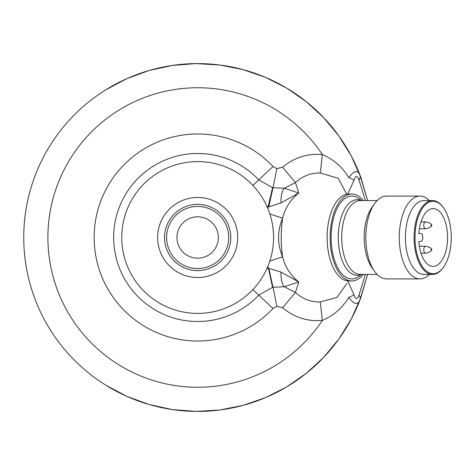 <?xml version="1.0" encoding="UTF-8"?>
<svg xmlns="http://www.w3.org/2000/svg" width="475" height="475" viewBox="0 0 475 475"><rect width="100%" height="100%" fill="white"/><g stroke="black" fill="none" stroke-linecap="round" stroke-linejoin="round"><path stroke-width="0.71" d="M431.466 249.007A0.689 0.344 -90 0 1 431.733 249.262A0.689 0.344 -90 0 1 431.733 250.141A0.689 0.344 -90 0 1 431.152 249.993A0.689 0.344 -90 0 1 431.466 249.007M431.466 224.61A0.689 0.344 -90 0 1 431.733 224.859A0.689 0.344 -90 0 1 431.733 225.738A0.689 0.344 -90 0 1 431.152 225.595A0.689 0.344 -90 0 1 431.466 224.61M431.733 250.141C430.76 251.631 428.688 252.635 425.517 253.151A3.45 1.728 -90 0 1 425.487 253.151A3.45 1.728 -90 0 1 423.765 249.702A3.45 1.728 -90 0 1 425.487 246.252A3.45 1.728 -90 0 1 425.517 246.252C428.688 246.763 430.76 247.766 431.733 249.262M431.733 225.738C430.76 227.234 428.688 228.237 425.517 228.748A3.45 1.728 -90 0 1 425.487 228.748A3.45 1.728 -90 0 1 423.765 225.298A3.45 1.728 -90 0 1 425.487 221.849A3.45 1.728 -90 0 1 425.517 221.849C428.688 222.365 430.76 223.369 431.733 224.859M420.987 253.151L425.487 253.151M419.366 228.748L425.487 228.748M218.363 237.5A20.704 20.704 0 0 1 187.31 255.431A20.704 20.704 0 0 1 187.31 219.569A20.704 20.704 0 0 1 218.363 237.5M418.819 241.466L420.826 241.466A3.966 1.983 90 0 0 422.809 237.5A3.966 1.983 90 0 0 420.826 233.534L418.819 233.534A28.898 14.452 -90 0 1 433.135 208.602A28.898 14.452 -90 0 1 447.587 237.5A28.898 14.452 -90 0 1 433.135 266.398A28.898 14.452 -90 0 1 418.819 241.466L420.826 241.466M420.826 233.534L418.819 233.534M166.606 237.5A31.053 31.053 0 0 0 213.186 264.397A31.053 31.053 0 0 0 213.186 210.603A31.053 31.053 0 0 0 166.606 237.5M451.25 237.5A36.231 18.115 90 0 0 443.591 207.919A36.231 18.115 90 0 0 419.621 213.37A36.231 18.115 90 0 0 419.621 261.63A36.231 18.115 90 0 0 443.591 267.081A36.231 18.115 90 0 0 451.25 237.5M443.395 207.64A36.919 18.46 90 0 0 443.193 207.355A36.919 18.46 90 0 0 432.535 200.581A36.919 18.46 90 0 0 414.075 237.5A36.919 18.46 90 0 0 432.535 274.419A36.919 18.46 90 0 0 443.193 267.645A36.919 18.46 90 0 0 443.395 267.36M230.785 237.5A33.125 33.125 0 0 1 197.659 270.625A33.125 33.125 0 0 1 164.534 237.5A33.125 33.125 0 0 1 197.659 204.375A33.125 33.125 0 0 1 230.785 237.5M432.535 274.419L423.872 274.419A36.919 18.46 -90 0 1 405.412 237.5A36.919 18.46 -90 0 1 423.872 200.581L432.535 200.581M429.358 200.581A41.408 20.704 90 0 0 419.983 196.092A41.408 20.704 90 0 0 399.285 237.5A41.408 20.704 90 0 0 419.983 278.908A41.408 20.704 90 0 0 429.358 274.419M419.983 196.092L386.519 196.092A41.408 20.704 90 0 0 374.561 203.692A41.408 20.704 90 0 0 374.561 271.308A41.408 20.704 90 0 0 386.519 278.908L419.983 278.908M197.659 313.411A75.911 75.911 0 0 1 121.748 237.5A75.911 75.911 0 0 1 197.659 161.589A75.911 75.911 0 0 1 273.576 237.5A75.911 75.911 0 0 1 197.659 313.411M374.561 203.692L371.973 207.355A36.919 18.46 90 0 0 371.973 267.645L374.561 271.308M361.748 274.419L358.756 276.539A41.408 20.704 -90 0 1 331.146 237.5A41.408 20.704 -90 0 1 358.756 198.461L361.748 200.581M266.914 268.589L268.423 268.233L267.757 266.635M363.333 274.419A43.48 21.737 -90 0 1 351.85 280.98L348.864 280.98A43.48 21.737 -90 0 1 347.742 280.921L353.964 294.642A13.805 4.447 168.7 0 1 348.816 297.338C342.552 307.818 333.723 315.525 322.341 320.459L320.281 301.993C310.781 302.13 302.492 298.947 295.42 292.44L284.371 286.74L272.579 287.304L268.423 268.233L280.98 272.068A20.704 7.517 -82.1 0 0 284.371 286.74L298.787 281.966L295.42 292.44L282.607 307.782L276.86 306.351L272.988 308.507A103.52 103.52 0 0 1 125.186 311.416A103.52 103.52 0 0 1 125.186 163.584A103.52 103.52 0 0 1 272.988 166.493L276.86 168.649L282.607 167.218C294.156 157.563 307.402 153.342 322.341 154.541C333.723 159.475 342.552 167.182 348.816 177.662C353.917 170.519 357.633 169.634 359.955 175.014A13.805 7.291 -21.1 0 1 359.029 179.972L365.406 200.581M280.98 272.068L298.787 281.966C290.563 275.447 285.178 267.069 282.619 256.838A67.652 33.826 -90 0 1 282.619 218.162C277.204 231.165 277.204 244.055 282.619 256.838L269.842 261.018M269.842 213.982L282.619 218.162C285.172 207.943 290.558 199.571 298.787 193.034L280.98 202.932L268.862 206.779L266.914 206.411M267.757 208.365L272.579 187.696L284.371 188.26A20.704 7.517 82.1 0 0 280.98 202.932M284.371 188.26L298.787 193.034L295.42 182.56L284.371 188.26M351.85 280.98A43.48 21.737 -90 0 1 330.113 237.5A43.48 21.737 -90 0 1 351.85 194.02A43.48 21.737 -90 0 1 363.333 200.581M272.988 166.493L258.786 179.882L272.579 187.696M272.579 287.304L258.786 295.118L272.988 308.507M347.742 280.921A43.48 21.737 -90 0 1 327.127 237.5A43.48 21.737 -90 0 1 347.742 194.079A43.48 21.737 -90 0 1 348.864 194.02L351.85 194.02M346.732 194.233L338.212 178.321L320.281 173.007C310.775 172.87 302.492 176.053 295.42 182.56L282.607 167.218M320.281 173.007L322.341 154.541A149.756 149.756 0 0 0 98.99 124.842A149.756 149.756 0 0 0 98.99 350.158A149.756 149.756 0 0 0 322.341 320.459C307.456 321.646 294.209 317.419 282.607 307.782M359.029 179.972C357.105 175.174 355.419 175.299 353.964 180.357A13.805 4.447 -168.7 0 0 348.816 177.662M353.964 180.357L347.742 194.079M320.281 301.993L337.143 297.326L346.952 283.343M365.406 274.419L359.029 295.028A13.805 7.291 21.1 0 1 359.955 299.986C357.628 305.366 353.911 304.481 348.816 297.338M353.964 294.642C355.413 299.701 357.099 299.826 359.029 295.028M105.984 89.716L126.962 78.607L149.251 70.46L172.443 65.425L196.11 63.597L219.8 65.004L243.081 69.623L265.513 77.372L286.686 88.101L306.197 101.614L323.689 117.657L338.829 135.933L351.346 156.103L361 177.781L367.608 200.581L359.955 175.014A173.909 173.909 0 0 0 105.984 89.716A173.909 173.909 0 0 0 86.753 371.456A173.909 173.909 0 0 0 359.955 299.986L367.608 274.419L361 297.219L351.346 318.897L338.829 339.067L323.689 357.343L306.197 373.386L286.686 386.899L265.513 397.628L243.081 405.377L219.8 409.996L196.11 411.403L172.443 409.575L149.251 404.54L126.962 396.393L105.984 385.284M157.635 237.5A40.025 40.025 0 0 1 217.675 202.837A40.025 40.025 0 0 1 217.675 272.163A40.025 40.025 0 0 1 157.635 237.5M377.144 274.419L360.181 274.419A36.919 18.46 -90 0 1 341.721 237.5A36.919 18.46 -90 0 1 360.181 200.581L377.144 200.581M361.35 200.581A37.846 18.923 90 0 0 338.271 237.5A37.846 18.923 90 0 0 361.35 274.419M276.86 168.649L273.048 187.791A20.704 0.398 101.7 0 0 268.862 206.779M252.902 289.572L258.786 295.118A83.998 83.998 0 0 1 138.854 297.481A83.998 83.998 0 0 1 138.854 177.519A83.998 83.998 0 0 1 258.786 179.882L252.902 185.428M276.86 306.351L273.048 287.209A20.704 0.398 -101.7 0 1 268.862 268.221M419.366 246.252L425.487 246.252M420.987 221.849L425.487 221.849M443.591 207.919L443.193 207.355M443.591 267.081L443.193 267.645"/></g></svg>
